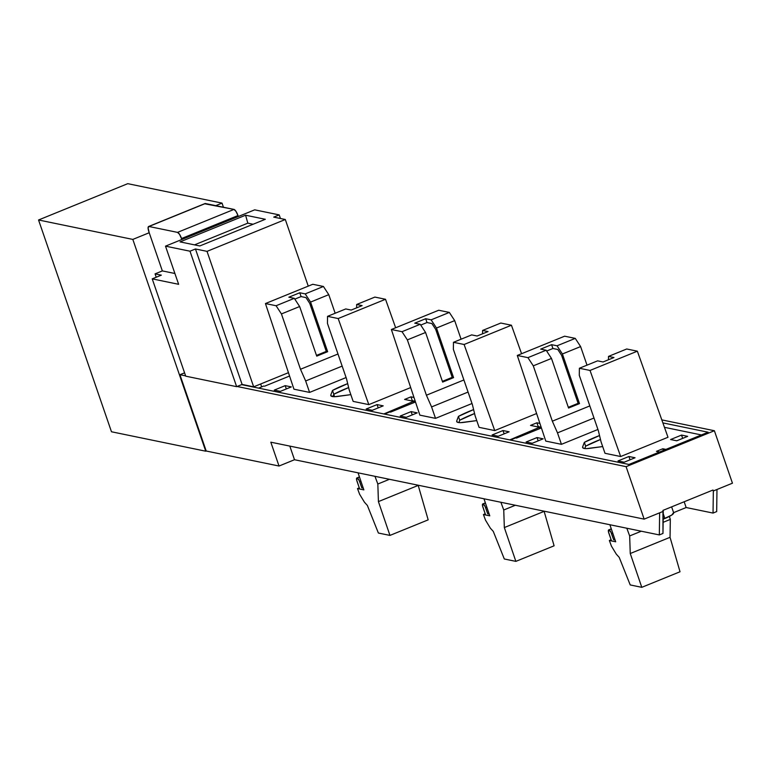 <?xml version="1.0" encoding="UTF-8"?>
<svg xmlns="http://www.w3.org/2000/svg" width="771" height="771" viewBox="0 0 771 771"><rect width="100%" height="100%" fill="white"/><g stroke="black" fill="none" stroke-linecap="round" stroke-linejoin="round"><path stroke-width="1.16" d="M664.862 518.488A14.36 2.592 -19 0 0 673.681 512.831A14.36 2.592 -19 0 0 673.565 512.648L671.801 515.018L663.166 519.153A14.36 2.592 -19 0 0 664.862 518.488L663.243 513.765L664.862 518.488M662.973 533.445L659.33 534.929L294.503 459.728L279.025 466.031L206.204 451.016L279.025 466.031L270.814 442.178L644.151 519.134L663.272 511.346L662.944 510.402L713.002 490.019L713.339 490.973L732.45 483.195L714.38 430.729L661.807 419.887L714.38 430.729L626.091 466.657L714.38 430.729L732.45 483.195L716.972 489.489L716.683 511.587L713.04 513.072L686.151 507.53L673.613 512.638L686.151 507.53L684.166 501.757L686.151 507.53L713.04 513.072L713.339 490.973L713.04 513.072L716.683 511.587L716.972 489.489L713.339 490.973L713.002 490.019L662.944 510.402L662.973 533.445L663.272 511.346L659.629 512.831L659.33 534.929L294.503 459.728L279.025 466.031L270.814 442.178L644.151 519.134L626.091 466.657L644.151 519.134L659.629 512.831L659.33 534.929L662.973 533.445M662.877 422.894L708.135 432.223L628.934 464.46L241.651 384.633L628.934 464.46L708.135 432.223L662.877 422.894M184.587 372.865L179.922 374.696L185.628 375.872L179.922 374.696L206.204 451.016L179.922 374.696L184.587 372.865M237.092 386.483L626.091 466.657L237.092 386.483M289.809 446.091L294.503 459.728L289.809 446.091M261.658 386.888L260.656 383.987L261.658 386.888M333.776 394.386L334.566 396.699L333.776 394.386M582.683 446.795L583.127 448.086L582.683 446.795L584.351 442.352L599.53 435.548A32.825 5.927 161 0 0 584.351 442.352L582.683 446.795A25.645 4.626 161 0 0 582.635 447.527A25.645 4.626 161 0 0 589.988 448.298L602.681 446.563L586.558 448.606L584.129 448.443L582.818 447.826L582.683 446.795M663.397 450.428L662.829 448.761L656.449 451.353L659.571 451.989L656.449 451.353L662.829 448.761L665.942 449.397L662.829 448.761L663.397 450.428M630.061 459.795L628.924 456.499L635.053 457.762L624.125 462.215L618.005 460.952L628.924 456.499L630.061 459.795M613.957 357.522L603.038 361.975L597.592 360.847L579.387 368.259L590.027 370.446L620.655 456.528L605.004 453.3L601.062 441.85L598.344 430.661L579.291 375.332L579.387 368.259L597.592 360.847L603.038 361.975L613.957 357.522L608.512 356.404L613.957 357.522M515.597 437.947L510.45 440.039L515.597 437.947M701.437 434.95L664.457 427.327L701.437 434.95M541.406 427.934L516.416 438.111L541.406 427.934M667.994 437.263L620.655 456.528L667.994 437.263L637.357 351.181L590.027 370.446L637.357 351.181L626.717 348.993L608.512 356.404L626.717 348.993L637.357 351.181L667.994 437.263M628.924 456.499L635.053 457.762L624.125 462.215L618.005 460.952L628.924 456.499M676.736 440.8L670.616 439.537L681.535 435.085L687.665 436.347L676.736 440.8L670.616 439.537L681.535 435.085L687.665 436.347L676.736 440.8M597.93 429.466L561.442 444.327L545.781 441.099L517.293 355.46L564.623 336.195L517.293 355.46L527.933 357.648L546.138 350.236L540.693 349.118L551.612 344.676L552.923 348.492L546.658 351.036L552.923 348.492L557.809 349.494L552.923 348.492L551.612 344.676L557.057 345.793L575.262 338.382L564.623 336.195L575.262 338.382L557.057 345.793L562.406 353.985L579.493 403.599L568.564 408.042L551.487 358.438L546.138 350.236L540.693 349.118L551.612 344.676L557.057 345.793L562.406 353.985L579.493 403.599L578.125 403.32L568.314 407.31L578.125 403.32L561.587 355.286L578.125 403.32L579.493 403.599L568.564 408.042L551.487 358.438L546.138 350.236L527.933 357.648L533.281 365.84L551.487 358.438L533.281 365.84L552.335 421.178L589.825 405.912L552.335 421.178L557.5 432.878L593.988 418.027L557.5 432.878L561.442 444.327L597.93 429.466M537.04 437.562L543.16 438.824L532.241 443.277L526.111 442.005L537.04 437.562L543.16 438.824L532.241 443.277L526.111 442.005L537.04 437.562L538.168 440.858L537.04 437.562M605.004 453.3L601.062 441.85L598.344 430.661L579.291 375.332L579.387 368.259L590.027 370.446L620.655 456.528L605.004 453.3M584.775 448.539L585.661 446.168L600.484 439.499A32.825 5.927 -19 0 0 585.661 446.168L584.351 442.352L585.661 446.168L584.775 448.539M682.672 438.381L681.535 435.085L682.672 438.381M608.473 359.758L608.512 356.404L608.473 359.758M587.01 365.155L580.611 346.574L562.406 353.985L580.611 346.574L575.262 338.382L580.611 346.574L587.01 365.155M545.781 441.099L517.293 355.46L527.933 357.648L533.281 365.84L552.335 421.178L557.5 432.878L561.442 444.327L545.781 441.099M561.587 355.286L557.809 349.494L561.587 355.286M456.76 420.841L457.203 422.132L456.76 420.841L458.427 416.398L473.606 409.594A32.825 5.927 161 0 0 458.427 416.398L456.76 420.841A25.645 4.626 161 0 0 456.721 421.573L456.721 421.573A25.645 4.626 161 0 0 464.065 422.344L476.757 420.6L460.644 422.643L458.215 422.489L456.895 421.872L456.76 420.841M537.628 426.855L538.216 426.614L536.905 422.797L530.535 425.399L539.584 427.259L540.008 428.503L539.584 427.259L509.776 439.894L539.584 427.259L530.535 425.399L536.905 422.797L539.902 423.424L536.905 422.797L538.216 426.614L541.175 427.23L537.628 426.855M504.138 433.842L503 430.546L509.13 431.808L498.211 436.261L492.081 434.998L503 430.546L504.138 433.842M488.043 331.569L477.114 336.011L471.669 334.893L453.464 342.305L464.103 344.492L494.741 430.575L479.08 427.346L475.138 415.897L472.421 404.708L453.367 349.369L453.464 342.305L471.669 334.893L477.114 336.011L488.043 331.569L482.598 330.451L488.043 331.569M389.673 411.984L384.536 414.085L389.673 411.984M415.482 401.98L390.492 412.157L415.482 401.98M536.616 413.526L494.741 430.575L536.616 413.526M503 430.546L509.13 431.808L498.211 436.261L492.081 434.998L503 430.546M472.016 403.512L435.519 418.364L419.867 415.145L391.369 329.506L438.699 310.241L391.369 329.506L402.009 331.694L420.214 324.283L414.769 323.165L425.688 318.722L427.009 322.538L420.735 325.083L427.009 322.538L431.885 323.541L427.009 322.538L425.688 318.722L431.134 319.84L449.339 312.428L438.699 310.241L449.339 312.428L431.134 319.84L436.482 328.032L453.57 377.636L442.641 382.088L425.563 332.474L420.214 324.283L414.769 323.165L425.688 318.722L431.134 319.84L436.482 328.032L453.57 377.636L452.211 377.356L442.39 381.356L452.211 377.356L435.673 329.333L452.211 377.356L453.57 377.636L442.641 382.088L425.563 332.474L420.214 324.283L402.009 331.694L407.358 339.886L425.563 332.474L407.358 339.886L426.411 395.224L463.901 379.958L426.411 395.224L431.577 406.924L468.074 392.063L431.577 406.924L435.519 418.364L472.016 403.512M411.116 411.608L417.236 412.87L406.317 417.313L400.188 416.051L411.116 411.608L417.236 412.87L406.317 417.313L400.188 416.051L411.116 411.608L412.254 414.904L411.116 411.608M521.572 353.716L511.433 325.227L464.103 344.492L511.433 325.227L500.803 323.039L482.598 330.451L500.803 323.039L511.433 325.227L521.572 353.716M479.08 427.346L475.138 415.897L472.421 404.708L453.367 349.369L453.464 342.305L464.103 344.492L494.741 430.575L479.08 427.346M458.851 422.585L459.747 420.214L474.57 413.545A32.825 5.927 -19 0 0 459.747 420.214L458.427 416.398L459.747 420.214L458.851 422.585M482.55 333.804L482.598 330.451L482.55 333.804M461.087 339.201L454.688 320.62L436.482 328.032L454.688 320.62L449.339 312.428L454.688 320.62L461.087 339.201M419.867 415.145L391.369 329.506L402.009 331.694L407.358 339.886L426.411 395.224L431.577 406.924L435.519 418.364L419.867 415.145M435.673 329.333L431.885 323.541L435.673 329.333M330.846 394.877L331.289 396.178L330.846 394.877L332.513 390.434L347.692 383.63A32.825 5.927 161 0 0 332.513 390.434L330.846 394.877A25.645 4.626 161 0 0 330.798 395.619L330.798 395.619A25.645 4.626 161 0 0 338.151 396.39L350.834 394.646L334.72 396.689L330.971 395.918L330.846 394.877M411.704 400.901L412.292 400.66L410.982 396.843L404.611 399.436L413.661 401.305L414.094 402.549L413.661 401.305L383.852 413.94L413.661 401.305L404.611 399.436L410.982 396.843L413.979 397.46L410.982 396.843L412.292 400.66L415.251 401.267L411.704 400.901M378.214 407.888L377.086 404.592L383.206 405.854L372.287 410.297L366.158 409.035L377.086 404.592L378.214 407.888M362.119 305.615L351.19 310.058L345.745 308.94L327.54 316.351L338.18 318.539L368.817 404.621L353.157 401.392L349.215 389.943L346.507 378.754L327.453 323.415L327.54 316.351L345.745 308.94L351.19 310.058L362.119 305.615L356.674 304.487L362.119 305.615M263.749 386.03L258.613 388.121L263.749 386.03M289.568 376.026L264.569 386.204L289.568 376.026M410.692 387.572L368.817 404.621L410.692 387.572M377.086 404.592L383.206 405.854L372.287 410.297L366.158 409.035L377.086 404.592M346.092 377.559L309.595 392.41L293.944 389.191L265.446 303.552L312.785 284.277L265.446 303.552L276.085 305.74L294.291 298.329L288.846 297.211L299.774 292.758L301.085 296.575L294.811 299.129L301.085 296.575L305.962 297.587L301.085 296.575L299.774 292.758L305.22 293.886L323.425 286.475L312.785 284.277L323.425 286.475L305.22 293.886L310.568 302.078L327.646 351.682L316.727 356.135L299.64 306.521L294.291 298.329L288.846 297.211L299.774 292.758L305.22 293.886L310.568 302.078L327.646 351.682L326.287 351.403L316.476 355.402L326.287 351.403L309.749 303.379L326.287 351.403L327.646 351.682L316.727 356.135L299.64 306.521L294.291 298.329L276.085 305.74L281.434 313.932L299.64 306.521L281.434 313.932L300.488 369.261L337.977 354.005L300.488 369.261L305.653 380.961L342.151 366.109L305.653 380.961L309.595 392.41L346.092 377.559M285.193 385.654L291.322 386.917L280.393 391.36L274.274 390.097L285.193 385.654L291.322 386.917L280.393 391.36L274.274 390.097L285.193 385.654L286.33 388.95L285.193 385.654M395.648 327.762L385.519 299.273L338.18 318.539L385.519 299.273L374.879 297.086L356.674 304.487L374.879 297.086L385.519 299.273L395.648 327.762M353.157 401.392L349.215 389.943L346.507 378.754L327.453 323.415L327.54 316.351L338.18 318.539L368.817 404.621L353.157 401.392M332.927 396.631L333.824 394.251L348.646 387.582A32.825 5.927 -19 0 0 333.824 394.251L332.513 390.434L333.824 394.251L332.927 396.631M356.626 307.851L356.674 304.487L356.626 307.851M335.163 313.248L328.774 294.667L310.568 302.078L328.774 294.667L323.425 286.475L328.774 294.667L335.163 313.248M293.944 389.191L265.446 303.552L276.085 305.74L281.434 313.932L300.488 369.261L305.653 380.961L309.595 392.41L293.944 389.191M309.749 303.379L305.962 297.587L309.749 303.379M611.307 528.916L609.138 529.966A3.691 1.06 67.9 0 1 611.548 533.648L612.752 533.156L611.548 533.648L613.649 539.758L614.844 539.266L613.649 539.758L610.998 532.318L608.868 529.908L611.307 528.916M608.82 533.089A3.691 1.06 67.9 0 1 608.656 529.918A3.691 1.06 67.9 0 1 608.868 529.908L608.464 531.797L611.519 540.924L608.82 533.089M615.113 540.057L613.649 539.758L615.113 540.057M485.393 502.962L483.215 504.012A3.691 1.06 67.9 0 1 485.624 507.694L486.838 507.202L485.624 507.694L487.725 513.804L488.92 513.313L487.725 513.804L485.075 506.364L482.945 503.955L485.393 502.962M482.897 507.135A3.691 1.06 67.9 0 1 482.733 503.964A3.691 1.06 67.9 0 1 482.945 503.955L482.54 505.843L485.595 514.97L482.897 507.135M489.19 514.103L487.725 513.804L489.19 514.103M359.469 476.998L357.291 478.059A3.691 1.06 67.9 0 1 359.7 481.74L360.915 481.249L359.7 481.74L361.801 487.85L362.996 487.359L361.801 487.85L359.161 480.41L357.021 478.001L359.469 476.998M356.983 481.181A3.691 1.06 67.9 0 1 356.809 478.01A3.691 1.06 67.9 0 1 357.021 478.001L356.616 479.88L359.681 489.016L356.983 481.181M363.266 488.149L361.801 487.85L363.266 488.149M629.666 535.941L641.289 531.209L629.666 535.941L630.254 553.52L629.666 535.941L626.813 528.222L629.666 535.941M663.127 522.324L670.327 519.394L669.382 516.425L670.327 519.394L670.047 537.32L630.254 553.52L670.047 537.32L680.022 571.764L641.79 587.329L630.254 553.52L641.79 587.329L630.215 584.938L619.2 557.356L630.215 584.938L641.79 587.329L680.022 571.764L670.047 537.32L670.327 519.394L663.127 522.324M616.289 554.137L619.2 557.356L616.289 554.137L611.451 546.147L616.289 554.137M611.451 546.147L609.35 540.481L611.114 539.758L609.35 540.481L615.701 541.791L609.35 540.481L611.451 546.147M609.88 524.733L615.701 541.791L609.88 524.733M503.742 509.988L515.365 505.256L503.742 509.988L504.33 527.566L503.742 509.988L500.89 502.268L503.742 509.988M544.124 511.366L504.33 527.566L544.124 511.366L554.098 545.81L515.866 561.375L504.33 527.566L515.866 561.375L504.301 558.985L493.276 531.392L504.301 558.985L515.866 561.375L554.098 545.81L544.124 511.366M490.366 528.183L493.276 531.392L490.366 528.183L485.528 520.194L490.366 528.183M485.528 520.194L483.427 514.527L485.2 513.804L483.427 514.527L489.778 515.838L483.427 514.527L485.528 520.194M483.966 498.779L489.778 515.838L483.966 498.779M377.829 484.024L389.442 479.302L377.829 484.024L378.416 501.613L377.829 484.024L374.966 476.314L377.829 484.024M418.21 485.412L378.416 501.613L418.21 485.412L428.175 519.856L389.953 535.411L378.416 501.613L389.953 535.411L378.378 533.031L367.362 505.439L378.378 533.031L389.953 535.411L428.175 519.856L418.21 485.412M364.452 502.22L367.362 505.439L364.452 502.22L359.604 494.24L364.452 502.22M359.604 494.24L357.503 488.573L359.276 487.85L357.503 488.573L363.864 489.884L357.503 488.573L359.604 494.24M358.043 472.825L363.864 489.884L358.043 472.825M185.724 376.171L236.639 386.666L242.104 384.44L253.669 386.83L288.45 372.672L253.669 386.83L207.023 251.365L285.309 219.504L273.734 217.114L279.198 214.887L254.7 209.837L165.495 246.151L189.994 251.201L195.458 248.975L207.023 251.365L253.669 386.83L242.104 384.44L195.458 248.975L242.104 384.44L236.639 386.666L189.994 251.201L236.639 386.666L185.724 376.171L152.224 278.861L185.724 376.171M199.785 245.959L180.048 241.892L245.583 215.215L265.32 219.282L199.785 245.959L180.048 241.892L245.583 215.215L247.819 223.156L194.475 244.87L247.819 223.156L245.583 215.215L265.32 219.282L199.785 245.959M273.734 217.114L285.309 219.504L308.255 286.128L285.309 219.504L207.023 251.365L195.458 248.975L189.994 251.201L165.495 246.151L178.631 284.306L152.224 278.861L161.322 275.16L155.058 273.869L156.224 277.232L155.058 273.869L162.344 270.91L149.208 232.746L132.824 239.415L205.741 451.199L206.204 451.016L205.741 451.199L132.824 239.415L38.55 219.986L111.477 431.77L205.741 451.199L111.477 431.77L38.55 219.986L127.755 183.671L222.029 203.11L223.445 207.245L222.029 203.11L215.755 205.655L222.029 203.11L127.755 183.671L38.55 219.986L132.824 239.415L149.208 232.746L148.08 227.869L148.948 226.491L177.532 232.379L179.556 234.355L181.879 239.482L165.495 246.151L178.631 284.306L152.224 278.861L161.322 275.16L155.058 273.869L162.344 270.91L148.88 231.792A6.158 1.764 67.9 0 1 148.601 226.51A6.158 1.764 67.9 0 1 148.948 226.491L177.532 232.379L233.97 209.413L204.749 203.795A6.158 1.764 -112.1 0 1 205.038 203.544A6.158 1.764 -112.1 0 1 205.385 203.515L148.948 226.491L205.385 203.515L233.97 209.413L177.532 232.379A6.158 1.764 67.9 0 1 181.551 238.528L237.988 215.552L235.993 211.389L233.97 209.413A6.158 1.764 -112.1 0 1 237.988 215.552L238.316 216.506L237.988 215.552L181.551 238.528L181.879 239.482L254.7 209.837L279.198 214.887L280.442 218.492L279.198 214.887L273.734 217.114M174.911 273.493L162.344 270.91L174.911 273.493M253.129 224.255L247.819 223.156L253.129 224.255M673.681 512.831L671.628 506.865M608.676 529.918L611.287 528.848M482.752 503.964L485.364 502.894M356.828 478.001L359.45 476.941M148.601 226.51L205.038 203.544"/></g></svg>
